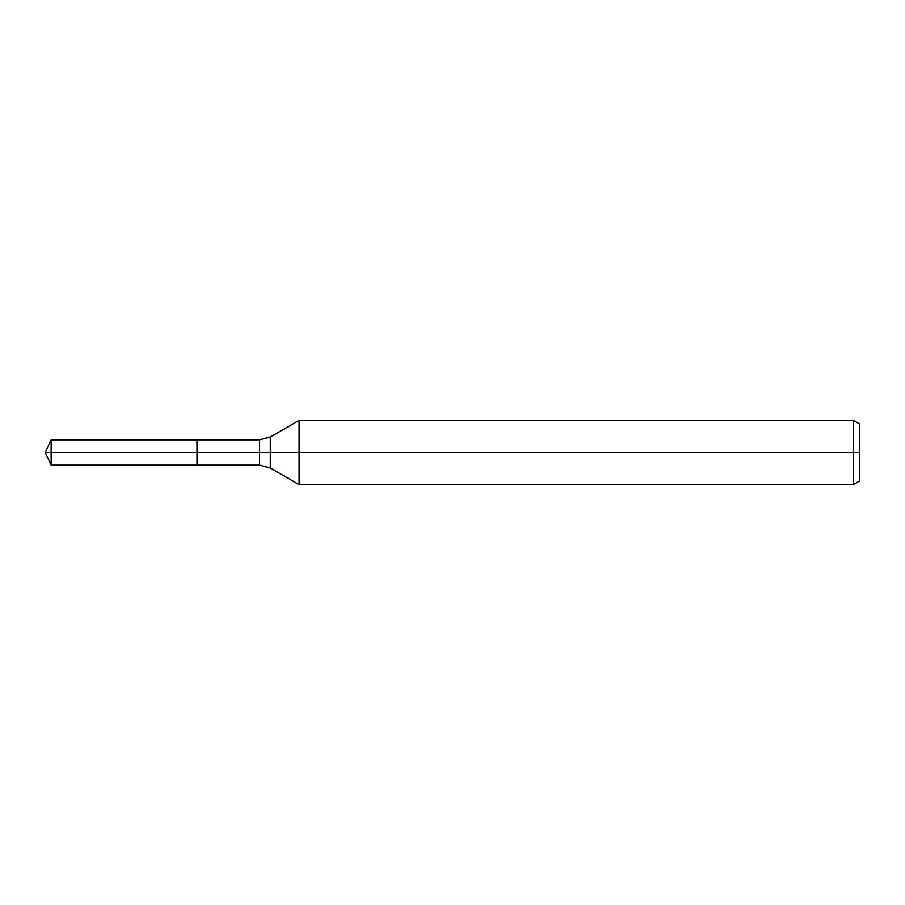 <?xml version="1.0" encoding="UTF-8"?>
<svg xmlns="http://www.w3.org/2000/svg" width="905" height="905" viewBox="0 0 905 905"><rect width="100%" height="100%" fill="white"/><g stroke="black" fill="none" stroke-linecap="round" stroke-linejoin="round"><path stroke-width="1.36" d="M853.325 484.65L853.325 420.35L859.75 424.06L859.75 480.94L853.325 484.65L299.114 484.65L299.114 420.35L270.312 436.979L270.312 468.021L259.588 465.147L197.007 465.147L197.007 439.853L51.144 439.853L51.144 452.5L45.25 452.5L51.144 465.147L51.144 452.5L197.007 452.5L45.25 452.5L859.75 452.5M51.144 465.147L197.007 465.147L197.007 439.853L259.588 439.853L259.588 465.147M853.325 420.35L299.114 420.35M270.312 468.021L299.114 484.65M270.312 436.979L259.588 439.853M45.25 452.5L51.144 439.853"/></g></svg>
